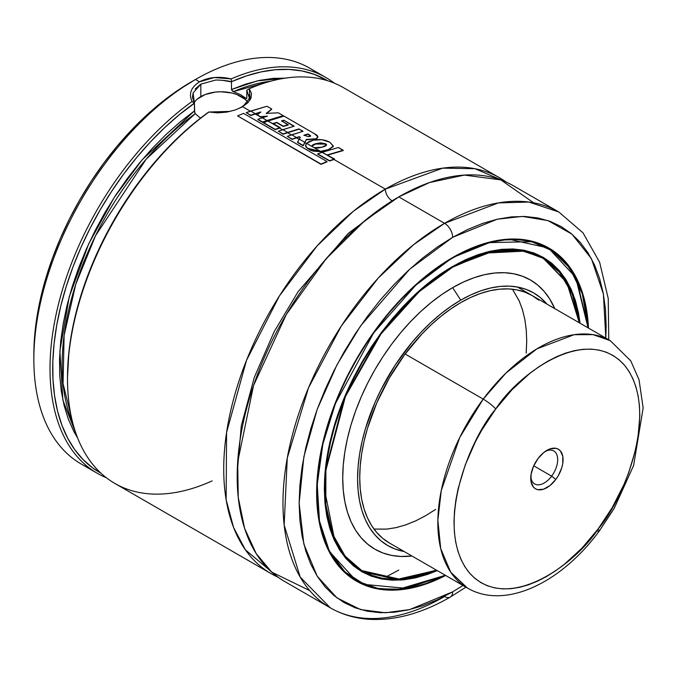 <?xml version="1.0" encoding="UTF-8"?>
<svg xmlns="http://www.w3.org/2000/svg" width="677" height="677" viewBox="0 0 677 677"><rect width="100%" height="100%" fill="white"/><g stroke="black" fill="none" stroke-linecap="round" stroke-linejoin="round"><path stroke-width="1.02" d="M385.323 189.12L442.665 168.15L474.983 168.708L506.117 182.028A228.53 131.939 -60 0 0 499.584 177.797A228.53 131.939 -60 0 0 385.323 189.12A9.52 5.501 -120 0 0 392.051 200.781A9.52 5.501 60 0 1 385.323 189.12L333.973 159.476L385.323 189.12L353.445 211.182L317.158 245.878L279.474 295.832L246.513 360.316L226.567 432.501L226.143 499.795L233.59 527.518L245.387 549.826L277.985 577.168A228.53 131.939 -60 0 1 271.054 573.622A228.53 131.939 -60 0 1 236.028 390.502A228.53 131.939 -60 0 1 385.323 189.12M395.376 198.894L392.051 200.781L348.181 233.438L298.066 291.736L274.177 331.671L254.315 377.377L241.274 425.858L237.229 472.834L241.274 425.858L254.315 377.377L274.177 331.671L298.066 291.736L348.181 233.438L392.051 200.781L395.376 198.894M317.699 153.857L329.555 160.703L333.973 159.163L322.15 152.333L317.699 153.857L329.555 161.016L317.699 154.17L329.555 161.016L334.506 159.298L329.555 161.016L334.506 158.985L322.15 152.333L317.699 153.857M311.987 145.995L312.41 146.714L306.52 143.312L305.589 145.851L307.409 148.229L313.239 150.819L320.483 151.369L312.41 146.714L314.153 147.713L322.007 147.231L326.542 144.895L325.527 143.795L315.685 143.693C312.393 144.768 311.302 145.767 312.41 146.714C311.302 145.767 312.393 144.768 315.685 143.693L320.602 142.822L325.527 143.795C327.634 144.886 326.458 146.029 322.007 147.231L318.165 148.018L314.153 147.713L320.483 151.369L328.421 149.592L320.483 151.682L321.423 152.223M317.868 136.957L315.998 139.064L306.334 139.47L304.828 142.331L299.226 139.098L300.266 137.262L299.217 136.678L300.258 137.575L299.217 136.678L296.543 137.549L291.77 134.799L303.068 131.304L298.946 128.926L302.687 131.414L298.946 128.926L287.632 132.404L282.859 129.654L294.173 126.167L283.858 120.218L293.793 126.277L283.858 120.218L281.581 120.861L288.199 125.008L283.248 126.481L276.681 122.368L273.059 123.519L280.176 127.623L273.059 123.519L276.681 122.368L283.257 126.167L288.207 124.695L281.581 120.861L283.858 120.218L294.173 126.167L278.391 131.186L283.164 133.944L287.632 132.404L282.859 129.654L278.391 131.186L283.164 133.944L298.946 128.926L303.068 131.304L287.327 136.331L292.083 139.073L296.543 137.549L291.77 134.799L287.327 136.331L292.083 139.073L299.217 136.678L300.266 137.262L297.525 142.195L303.211 145.479L304.828 142.331L299.226 139.098L297.533 142.5L303.22 145.783L297.533 142.5L303.22 145.783L306.334 139.47L304.828 142.644L306.334 143.516L304.828 142.644L303.22 145.783L306.334 139.47L316.015 138.743L317.868 136.957L314.729 133.86L284.027 116.114L263.336 122.495L275.209 129.349L279.66 127.801L267.804 120.955L263.345 122.808L275.217 129.662L263.345 122.808L275.217 129.662L280.176 127.623L275.217 129.662L279.66 128.114L282.309 129.645M267.009 120.811L283.24 115.665L267.009 120.498L262.295 117.781L267.33 116.165L260.4 116.681L257.285 114.887L260.763 111.95L255.246 113.711L250.685 111.079L266.941 106.255L271.714 109.005L266.289 113.355L278.323 112.822L283.24 115.665L278.323 112.822L266.289 113.355L271.714 109.005L266.941 106.255L246.233 112.602L250.778 115.225L255.246 113.711L250.685 111.079L246.233 112.602L250.778 115.225L260.763 111.95L257.26 114.904L260.357 116.689L257.285 114.887L260.357 116.689L267.33 116.165L257.878 119.287L262.608 122.012L267.009 120.498L262.295 117.781L257.878 119.287L262.608 122.325L257.886 119.601L262.608 122.325L283.24 115.665L267.466 121.073M194.443 111.104L195.255 113.643L200.485 118.162L195.255 113.643L194.671 112.39L194.434 103.251L192.488 97.446L193.063 92.961M195.213 88.958L200.832 84.16L200.832 96.599A28.569 16.493 0 0 0 194.121 102.726M389.317 542.946A142.83 82.467 -60 0 1 367.425 428.49A142.83 82.467 -60 0 1 460.732 302.627L450.831 308.907L441.023 316.244L431.41 324.579L422.084 333.82L404.618 354.68L389.317 378.02L376.75 402.942L367.425 428.49L364.082 441.192L361.67 453.683L360.223 465.844L359.732 477.556L360.223 488.709L361.67 499.194L364.082 508.901L367.425 517.753L371.656 525.648L376.75 532.52L382.657 538.308L389.317 542.946L467.418 588.034A142.83 82.467 -60 0 1 483.217 399.1L459.734 437.503L441.269 490.537L437.858 520.198L440.702 548.582L450.73 572.217L467.418 588.034C505.279 610.231 561.461 582.55 599.153 531.2A11.424 1.87 -143.2 0 0 598.079 529.025C577.447 561.817 508.283 615.875 469.356 572.869C432.544 527.028 471.006 436.953 495.75 408.984A11.424 1.87 -143.2 0 0 483.217 399.1L405.117 354.012L483.217 399.1A142.83 82.467 -60 0 1 610.248 340.649L593.027 334.641L574.147 334.692L536.895 348.858L505.973 373.044L483.217 399.1A11.424 1.87 36.8 0 1 495.75 408.984C516.382 376.192 585.546 322.142 624.473 365.148C661.285 410.99 622.823 501.056 598.079 529.025A11.424 1.87 36.8 0 1 599.145 531.208A11.424 1.87 36.8 0 1 596.759 530.776M452.651 287.649L460.732 300.139A145.877 84.227 -60 0 1 546.974 304.117L540.466 297.652L533.671 292.913L526.164 289.392L518.04 287.124L509.358 286.134L500.201 286.413L490.673 287.979L480.856 290.814L470.837 294.876L460.732 300.139L452.651 287.649L441.878 294.478L431.207 302.467L420.739 311.538L410.584 321.6L400.826 332.551L391.577 344.297L382.911 356.72L374.914 369.701L367.67 383.114L361.247 396.832L355.696 410.719L351.084 424.64L347.453 438.468L344.83 452.067L343.247 465.302L342.723 478.055L343.247 490.19L344.83 501.598L347.453 512.167L351.084 521.798L355.696 530.396L361.247 537.876L367.67 544.173L374.914 549.225L382.911 552.974L391.577 555.394L400.826 556.452L411.929 556.003A155.465 89.762 120 0 1 344.695 452.972A155.465 89.762 120 0 1 452.651 287.649A155.465 89.762 120 0 1 554.759 308.61L549.597 298.769L544.054 291.288L537.631 284.992L530.387 279.948L522.39 276.199L513.725 273.779L504.475 272.713L494.718 273.017L484.563 274.684L474.095 277.705L463.423 282.038L452.651 287.649M452.651 267.178L485.908 253.063L524.015 251.159L542.827 258.182L559.515 272.247L572.234 293.936L579.275 322.768L577.853 313.536L574.815 301.265L570.593 290.078L565.236 280.092L558.796 271.409L551.332 264.098L542.92 258.233L533.637 253.875L523.575 251.074L512.827 249.838L501.505 250.194L489.708 252.123L477.556 255.627L465.167 260.662L452.651 267.178L452.38 266.704L452.651 267.178L419.241 291.601L380.973 333.981L345.422 396.502L325.899 470.168L325.832 504.729L332.585 533.992L345.126 556.13L361.755 570.567L400.031 579.267L436.445 570.152L427.746 573.537L415.593 577.041L403.797 578.979L392.474 579.334L381.726 578.099L371.665 575.289L362.381 570.931L353.969 565.075L346.506 557.763L340.066 549.072L334.709 539.087L330.486 527.908L327.44 515.629L325.603 502.385L324.994 488.286L325.603 473.485L327.44 458.117L330.486 442.326L334.709 426.265L340.066 410.093L346.506 393.972L353.969 378.045L362.381 362.466L371.665 347.394L381.726 332.966L392.474 319.324L403.797 306.596L415.593 294.918L427.746 284.382L440.135 275.107L452.651 267.178M579.317 322.785L566.564 281.886L542.836 257.751L519.115 249.872L495.022 250.532L452.38 266.704A180.92 104.453 -60 0 1 542.836 257.751L567.36 283.214L579.419 322.844M540.246 256.329A180.92 104.453 120 0 0 538.596 255.314M452.515 266.476L495.149 250.346L519.234 249.703L542.937 257.582C517.829 243.906 487.711 246.902 452.574 266.569L465.226 259.85L477.683 254.789L489.903 251.269L501.759 249.322L513.149 248.967L523.947 250.211L534.06 253.029L543.394 257.412L551.857 263.302L559.354 270.648L565.828 279.389L571.21 289.426L575.458 300.664L578.513 313.002L580.054 323.217L573.123 293.953L560.404 271.883L543.631 257.548L524.667 250.355L486.213 252.174L452.574 266.569C399.117 296.543 347.86 368.457 331.307 436.75C315.347 498.069 327.778 552.483 361.823 571.278L400.225 579.597L436.64 570.271A181.106 104.563 -60 0 1 361.823 571.278L346.878 559.16L334.878 541.067L324.317 488.523M359.309 569.738A181.106 104.563 120 0 0 360.959 570.55M588.051 327.829L585.647 307.248L582.415 294.207L577.93 282.334L572.243 271.722L565.405 262.498L557.476 254.73L548.539 248.501L538.68 243.872L527.992 240.894L516.576 239.582L504.543 239.963L492.018 242.019L479.104 245.734L465.945 251.082L452.651 257.996L439.356 266.425L426.197 276.284L413.283 287.471L400.759 299.877L388.725 313.392L377.309 327.888L366.621 343.214L356.762 359.225L347.826 375.769L339.896 392.685L333.059 409.813L327.363 426.992L322.887 444.053L319.654 460.825L317.699 477.15L317.048 492.873L317.699 507.843L319.654 521.916L322.887 534.957L327.363 546.838L333.059 557.442L339.896 566.674L347.826 574.443L356.762 580.663L366.621 585.292L377.309 588.279L388.725 589.582L400.759 589.21L413.283 587.154L426.197 583.43L445.221 575.222L406.801 588.415L364.404 584.429L344.898 571.862L329.208 550.663L319.468 520.952L317.234 484.41L322.887 444.044L335.47 403.424L373.611 332.982L415.788 285.178L452.49 257.624L489.479 242.62L531.631 241.697L552.11 250.727L569.755 268.024L582.364 294.046L588.051 327.829L575.678 277.325L548.455 248.019L508.444 239.142A192.158 110.943 -60 0 1 548.455 248.019L564.398 260.941L576.576 278.992L588.178 327.905M545.865 246.597A192.158 110.943 120 0 0 544.333 245.649M445.652 575.467A192.344 111.053 -60 0 1 356.474 581.162A192.344 111.053 -60 0 1 326.991 427.035A192.344 111.053 -60 0 1 452.651 257.531L439.322 265.985L426.112 275.869L413.165 287.09L400.598 299.539L388.539 313.096L377.089 327.626L366.367 342.994L356.474 359.055L347.513 375.65L339.566 392.626L332.703 409.805L326.991 427.026L322.497 444.137L319.256 460.961L317.293 477.336L316.641 493.11L317.293 508.122L319.256 522.238L322.497 535.312L326.991 547.228L332.703 557.873L339.566 567.123L347.513 574.917L356.474 581.162L366.367 585.8L377.089 588.795L388.539 590.107L400.598 589.726L413.165 587.67L426.112 583.938L445.652 575.467M353.826 579.537A192.344 111.053 120 0 0 355.467 580.358M465.92 587.171L450.281 597.08A11.424 6.601 -120 0 0 452.651 591.85L462.983 585.478L452.651 591.85L437.604 599.687L422.702 605.737L408.087 609.943L393.904 612.27L380.279 612.702L367.366 611.213L355.264 607.836L344.102 602.598L333.981 595.548L325.011 586.764L317.259 576.313L310.819 564.305L305.742 550.858L302.086 536.091L299.877 520.164L299.132 503.214L299.877 485.417L302.086 466.927L305.742 447.946L310.819 428.634L317.259 409.187L325.011 389.791L333.981 370.641L344.102 351.913L355.264 333.786L367.366 316.438L380.279 300.029L393.904 284.729L408.087 270.682L422.702 258.013L437.604 246.86L452.651 237.322L497.231 219.221L522.432 216.403L548.057 220.626L571.98 234.174L591.402 258.631L603.393 293.996L605.813 338.085L606.169 325.95L605.424 309.008L603.215 293.073L599.551 278.315L594.482 264.859L588.042 252.859L580.291 242.408L571.32 233.616L561.199 226.567L550.037 221.328L537.936 217.952L525.013 216.471L511.397 216.894L497.214 219.221L482.599 223.435L467.697 229.486L452.651 237.322A11.424 6.601 -120 0 0 444.569 223.325A11.424 6.601 60 0 1 452.651 237.322L409.67 269.226L360.545 325.95L336.985 364.801L317.191 409.373L303.855 456.857L299.132 503.214L303.855 544.122L317.191 576.203L336.985 597.918L360.545 609.571L385.382 612.761L409.67 609.579L452.651 591.85A11.424 6.601 60 0 1 450.281 597.08A11.424 6.601 60 0 1 444.569 596.513A228.53 131.939 -60 0 1 330.308 607.836A228.53 131.939 -60 0 1 295.274 424.707A228.53 131.939 -60 0 1 444.569 223.325A228.53 131.939 -60 0 1 558.838 212.003L528.872 202.059L498.433 202.897L444.569 223.325L398.787 196.889L444.569 223.325L413.529 244.727L378.231 278.078L341.386 325.891L308.509 387.803L287.276 457.974L284.162 525.09L300.224 577.134L330.308 607.836L284.518 581.399A228.53 131.939 120 0 1 249.491 398.271A228.53 131.939 120 0 1 398.787 196.889L364.801 220.685L325.992 258.927L286.295 314.475L253.562 385.484L237.678 462.052L238.253 497.502L244.625 528.441L256.143 553.524L271.697 572.107L309.727 590.606M608.75 339.786L608.234 298.489L599.627 262.261L582.99 232.82L558.838 212.003L513.048 185.574A228.53 131.939 120 0 0 398.787 196.889L429.472 182.57L464.346 175.089L500.819 179.887L533.628 202.804M381.498 578.987L382.243 578.649M386.652 576.559L398.787 570.076M499.584 177.797L343.374 87.612A228.53 131.939 120 0 0 249.254 88.755L251.472 93.384L251.032 98.106L247.968 102.642L242.578 106.704L249.965 110.969M327.423 155.211L343.188 150.582L338.432 147.501L343.214 150.252L327.423 154.898L343.188 150.582L330.063 154.356M325.087 150.929L324.452 151.073M328.413 149.905L333.279 146.537L328.413 149.905L333.329 145.97L329.775 142.204C324.833 139.597 319.324 138.929 313.265 140.19L306.52 143.312L305.555 145.445L307.417 148.542L305.564 145.623M282.521 129.764L279.66 128.114L280.176 127.623L267.804 120.955L284.027 116.114L314.729 133.86C318.427 135.857 318.859 137.482 316.015 138.743L306.334 139.784L315.998 139.064L317.843 137.279M271.689 109.327L266.273 113.668L271.689 109.327M321.803 152.452L320.483 151.682L313.231 151.123L310.066 150.032L307.409 148.229L320.483 151.369L324.647 150.717L328.421 149.592L333.296 146.207L329.775 142.204L321.939 139.724L313.265 140.19L309.414 141.391L306.52 143.312L312.41 146.714M250.346 111.189L242.578 106.704L235.257 109.979L226.736 112.12L217.706 112.856L208.973 112.01A228.53 131.939 120 0 0 76.247 313.282A228.53 131.939 120 0 0 114.845 483.437L271.054 573.622M250.786 115.539L246.233 112.602L250.786 115.539L255.246 114.015L257.26 115.183L255.246 114.015L250.786 115.539M260.357 117.003L257.26 114.904L260.357 117.003M291.432 134.909L287.632 132.717L283.164 134.249L278.391 131.186L283.164 134.249L287.632 132.717L291.22 134.791M292.092 139.386L287.327 136.331L292.092 139.386L296.543 137.863L299.099 139.335L296.543 137.863L292.092 139.386M306.08 147.264L305.555 145.445M326.999 161.854L321.033 164.359L237.593 115.902L321.033 164.359L326.999 161.854M299.217 136.991L296.543 137.863L299.217 136.991M298.929 129.239L287.632 132.717L298.929 129.239M276.673 122.681L273.059 123.823L276.681 122.368L283.248 126.481L276.673 122.681M283.849 120.531L281.564 121.183L283.849 120.531M266.044 116.562L260.4 116.994L266.044 116.562M212.121 480.89A228.53 131.939 -60 0 1 67.514 378.824A228.53 131.939 -60 0 1 208.973 112.01L230.366 111.392M67.514 377.461L68.842 352.742L71.491 334.015L75.528 314.856L80.927 295.426L87.629 275.903L95.584 256.456L104.715 237.255L114.938 218.485L126.167 200.299L138.303 182.875L151.242 166.356L164.85 150.886L179.033 136.61L193.639 123.654L208.55 112.137A226.626 130.839 120 0 0 67.514 377.267A226.626 130.839 120 0 0 67.514 378.037M214.304 77.542L231.145 78.913A228.53 131.939 -60 0 1 325.865 77.508A228.53 131.939 -60 0 1 334.286 83.136A228.53 131.939 120 0 0 231.145 78.913L231.627 81.638A226.626 130.839 -60 0 1 327.626 80.741L314.204 74.318L302.035 70.95L289.062 69.418L275.412 69.731L261.204 71.889L246.563 75.866L231.627 81.638L231.145 78.913C219.23 76.12 208.677 77.093 199.487 81.824L214.304 77.542M199.487 81.824L195.441 79.497L199.487 81.824C190.973 87.333 188.502 93.875 192.065 101.474C188.502 93.875 190.973 87.333 199.487 81.824M325.865 77.508L309.711 68.174A228.53 131.939 120 0 0 195.441 79.497A228.53 131.939 -60 0 1 317.505 73.336M89.55 468.171A228.53 131.939 -60 0 1 33.85 359.385A228.53 131.939 -60 0 1 195.441 79.497L175.961 91.615L160.669 103.065L145.665 116.063L131.11 130.483L117.138 146.19L103.869 163.022L91.454 180.827L79.996 199.436L69.613 218.654L60.405 238.312L52.451 258.216L45.841 278.171L40.637 297.99L36.88 317.479L34.612 336.452L33.85 354.723A222.818 128.647 120 0 1 191.405 81.824L195.441 79.497A228.53 131.939 120 0 0 46.154 280.879A228.53 131.939 120 0 0 81.181 463.999L97.344 473.333A228.53 131.939 -60 0 1 58.84 302.78A228.53 131.939 -60 0 1 192.065 101.474A228.53 131.939 120 0 0 56.936 310.684A228.53 131.939 120 0 0 106.433 477.801A228.53 131.939 -60 0 1 97.344 473.333M247.579 102.176A28.569 16.493 0 0 0 200.832 96.599L200.832 84.16L193.063 92.969L194.434 103.251L179.337 114.675L164.697 127.598L150.489 141.848L136.839 157.301L123.874 173.811L111.697 191.236L100.424 209.413L90.159 228.191L80.986 247.401L72.998 266.865L66.253 286.413L60.82 305.869L56.75 325.062L54.067 343.823L52.806 361.967L52.975 379.357L54.575 395.825L57.587 411.218L61.979 425.41L67.725 438.264L74.775 449.68L83.051 459.539L92.487 467.773L101.025 473.24A226.626 130.839 -60 0 1 61.26 304.125A226.626 130.839 -60 0 1 194.274 103.2L192.065 101.474L194.434 103.251L194.434 110.91L180.158 121.953L166.17 134.376L152.596 148.051L139.555 162.878L127.174 178.703L115.555 195.399L104.808 212.823L95.017 230.806L86.275 249.187L78.667 267.813L72.253 286.515L67.091 305.124L63.232 323.479L60.702 341.411L59.525 358.759L59.72 375.371L61.269 391.103L64.18 405.811L68.411 419.368L73.928 431.647L77.703 438.146L62.868 400.115L59.881 351.109L69.223 296.881L88.619 244.008L114.176 197.532L142.035 159.924L194.434 110.91M200.883 84.126L215.201 80.174C215.878 79.7 229.401 80.639 231.466 81.875L231.466 89.533L231.466 81.875L221.794 80.216M286.346 78.126L273.305 78.363L259.74 80.351L245.743 84.092L231.466 89.533L257.37 80.868L285.576 78.092M246.504 98.707L240.496 94.636L233.345 91.649A215.201 124.246 120 0 1 270.631 81.223L233.345 91.649L231.466 89.533L232.643 91.319L240.496 94.636L245.886 98.461A215.201 124.246 -60 0 1 246.8 98.072M195.255 113.643L146.224 159.12L95.525 235.714L75.756 284.289L64.12 335.352L63.046 383.571L72.938 423.633A215.201 124.246 120 0 1 195.255 113.643M246.809 90.202L249.254 88.755L246.809 90.202L246.809 97.86L246.809 90.21L249.432 98.267L243.255 106.204M260.755 112.264L255.246 114.015L260.755 112.264M588.482 328.074L586.045 306.926L582.804 293.852L578.302 281.937L572.598 271.299L565.735 262.041L557.789 254.256L548.827 248.01L538.934 243.365L528.212 240.377L516.763 239.066L504.695 239.438L492.128 241.503L479.181 245.235L465.979 250.592L452.651 257.531A192.344 111.053 -60 0 1 548.819 248.01A192.344 111.053 -60 0 1 588.482 328.074M547.617 247.537A192.344 111.053 120 0 0 546.094 246.521M445.238 575.23A192.158 110.943 -60 0 1 356.305 580.841A192.158 110.943 -60 0 1 328.616 550.629L356.305 580.841L379.238 588.88L402.688 589.142L445.238 575.23M452.651 266.399L440.075 274.371L427.61 283.697L415.399 294.283L403.543 306.029L392.152 318.825L381.354 332.534L371.233 347.039L361.907 362.195L353.445 377.851L345.947 393.862L339.473 410.076L334.083 426.324L329.843 442.47L326.779 458.346L324.935 473.798L324.317 488.676L324.935 502.842L326.779 516.162L329.843 528.5L334.083 539.747L339.473 549.783L345.947 558.517L353.445 565.87L361.907 571.76L371.233 576.135L381.354 578.962L392.152 580.197L403.543 579.842L415.399 577.896L427.61 574.375L437.224 570.601L400.623 580.087L361.975 571.803L345.092 557.518L332.272 535.456L325.265 506.134L325.146 471.395L344.568 397.086L380.347 333.896L418.953 291.051L452.651 266.399M537.817 254.628L542.937 257.582A181.106 104.563 -60 0 1 579.47 322.878M541.871 257.192A181.106 104.563 120 0 0 540.339 256.168M452.38 266.704L436.343 277.13A180.92 104.453 -60 0 1 452.38 266.704M436.487 570.178A180.92 104.453 -60 0 1 361.924 571.109A180.92 104.453 -60 0 1 325.459 469.186L325.265 504.416L332.111 534.204L344.923 556.629L361.924 571.109L400.183 579.427L436.487 570.178M404.144 551.51A145.877 84.227 -60 0 1 361.899 442.216A145.877 84.227 -60 0 1 460.732 300.139L450.62 306.554L440.609 314.043L430.784 322.557L421.255 331.992L412.107 342.274L395.292 364.954L380.99 389.724L374.965 402.595L365.428 428.685L362.017 441.666L359.563 454.419L358.074 466.842L357.574 478.8L358.074 490.19L359.563 500.895L362.017 510.813L365.428 519.851L369.76 527.916L374.965 534.94L380.99 540.847L387.794 545.586L395.292 549.106L404.144 551.51M538.799 300.19L532.147 295.553L524.802 292.109L516.839 289.883L508.342 288.91L499.381 289.189L490.046 290.721L480.433 293.496L470.625 297.474L460.732 302.627A142.83 82.467 -60 0 1 532.147 295.553M435.616 509.383L425.715 515.654L415.822 520.808L406.014 524.793L396.4 527.561L387.066 529.092L373.992 529.067L386.516 529.143L395.833 527.688L405.43 524.988L415.229 521.087L425.122 516.001L435.023 509.789M526.164 353.157L526.714 341.411L526.283 330.224L524.887 319.705L522.534 309.939L519.251 301.037L512.464 289.223L519.031 300.537L522.365 309.381L524.777 319.095L526.232 329.572L526.714 340.726L526.232 352.438M249.322 94.611L249.187 99.155M245.886 98.461L246.546 98.681L246.809 97.86M197.278 99.096L205.156 94.543L215.455 92.08L221.032 91.767L231.966 93.02L236.899 94.543L244.786 99.096M239.666 108.218L247.68 102.929M250.228 99.756L249.254 88.755M310.625 136.187L307.917 134.274L303.948 135.493L307.933 133.953L303.956 135.18L308.492 136.669L310.227 135.383L307.933 133.953L310.582 136.077M310.641 135.916L310.227 135.383L310.235 136.305L308.492 136.669L303.956 135.18L307.933 133.953L310.227 135.383M288.199 125.008L283.248 126.481L288.199 125.008M243.551 113.372L237.593 115.902L321.016 164.062L326.991 161.541L243.551 113.372L326.991 161.541L321.016 164.062L237.593 115.902L243.551 113.372M312.012 146.13L315.677 144.015L325.51 144.108L326.509 145.056L324.427 143.651L320.585 143.135L315.677 144.015L312.791 145.259M320.483 151.682L307.417 148.542M338.432 147.501L322.15 152.333L338.432 147.501M545.501 451.229A19.041 10.993 -60 0 1 553.744 450.958A19.041 10.993 -60 0 1 551.637 476.151L533.738 465.818L551.637 476.151A19.041 10.993 120 0 0 557.289 456.154A19.041 10.993 120 0 0 545.501 451.229M555.809 479.443L551.637 476.151L555.809 479.443L558.271 475.719L561.808 467.655L562.748 463.618L562.782 456.315L560.404 450.941L558.407 449.257L555.969 448.326L550.156 448.851L543.851 452.448L538.012 458.566A22.849 13.193 -60 0 1 546.914 450.349A22.849 13.193 -60 0 1 562.392 454.707A22.849 13.193 -60 0 1 555.809 479.443A22.849 13.193 -60 0 1 539.256 489.86A22.849 13.193 -60 0 1 530.751 478.334A22.849 13.193 -60 0 1 538.012 458.566L533.527 466.275L531.081 474.399L531.047 481.702L533.425 487.068L535.422 488.76L537.86 489.691L543.665 489.158L549.969 485.561L555.809 479.443M495.75 408.984L511.863 389.876L529.321 373.814L538.35 367.112L547.465 361.4L556.57 356.72L565.574 353.123L574.409 350.644L582.973 349.307L591.199 349.12L598.993 350.085L606.279 352.192L612.998 355.433L619.083 359.766L624.473 365.148L629.119 371.529L632.97 378.849L635.991 387.041L638.149 396.02L639.435 405.701L639.833 415.991L637.937 438.011L635.669 449.511L628.603 472.978L623.864 484.715L612.228 507.615L598.079 529.025L581.966 548.133L564.5 564.203L555.478 570.897L546.364 576.609L537.259 581.289L528.246 584.886L519.42 587.365L510.847 588.711L502.63 588.897L494.836 587.932L487.542 585.817L480.822 582.584L474.738 578.251L469.356 572.869L464.71 566.488L460.859 559.16L457.838 550.976L455.68 541.989L454.394 532.308L453.996 522.018L454.495 511.22L455.892 500.007L458.16 488.498L465.226 465.031L475.44 441.717L481.601 430.403L495.75 408.984M530.819 476.676A19.041 10.993 120 0 0 551.637 476.151A19.041 10.993 -60 0 1 534.695 483.945A19.041 10.993 -60 0 1 530.819 476.676M538.697 255.356L542.836 257.751M361.823 571.278L356.711 568.316M544.452 245.7L548.455 248.019M67.514 378.824L67.514 377.267M33.85 359.385L33.85 354.723M450.281 597.08C422.719 612.998 396.163 620.437 370.598 619.396C355.89 618.651 342.46 614.792 330.308 607.836M352.294 578.522L356.305 580.841L375.464 588.186L397.187 589.701L445.348 575.289M357.778 568.714L361.924 571.109L396.24 579.614L436.589 570.237M329.547 552.424L330.384 552.906M517.313 286.989L610.248 340.649L630.752 360.849L639.063 379.814L643.15 407.994L633.604 465.522L614.081 508.596L599.153 531.2"/></g></svg>
